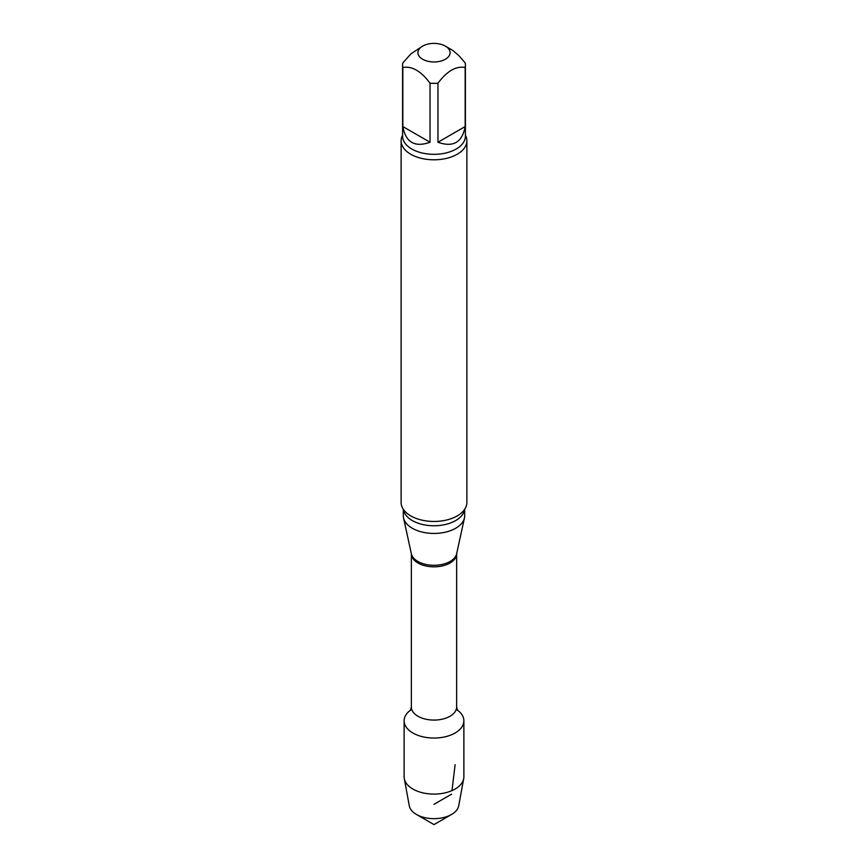 <?xml version="1.0" encoding="UTF-8"?>
<svg xmlns="http://www.w3.org/2000/svg" width="868" height="868" viewBox="0 0 868 868"><rect width="100%" height="100%" fill="white"/><g stroke="black" fill="none" stroke-linecap="round" stroke-linejoin="round"><path stroke-width="1.3" d="M437.96 142.254L465.161 126.554L465.161 67.498C456.101 65.827 447.031 71.057 437.96 83.198L437.96 142.254C453.172 147.658 462.243 142.417 465.161 126.554M402.839 126.554L430.04 142.254L430.04 83.198C420.991 71.078 411.931 65.838 402.839 67.498L402.839 126.554C405.757 142.417 414.828 147.658 430.04 142.254M445.371 46.123A16.069 9.277 180 0 1 449.95 53.849A16.069 9.277 180 0 1 439.197 61.465A16.069 9.277 180 0 1 422.629 59.241A16.069 9.277 180 0 1 422.629 46.123A16.069 9.277 180 0 1 445.371 46.123L452.727 50.409L458.879 55.617L465.161 62.919A31.411 18.141 180 0 1 465.411 65.209A31.411 18.141 180 0 1 465.161 67.498M402.839 67.498A31.411 18.141 180 0 1 402.589 65.209A31.411 18.141 180 0 1 402.839 62.919L410.933 53.849L422.629 46.123M411.714 709.33A29.87 17.241 180 0 0 404.13 720.798A29.87 17.241 180 0 0 422.575 736.737A29.87 17.241 180 0 0 455.114 732.993A29.87 17.241 180 0 0 463.87 720.798A29.87 17.241 180 0 0 457.262 709.981A29.87 17.241 180 0 1 455.114 732.993A29.87 17.241 180 0 1 414.047 733.634A29.87 17.241 180 0 1 410.738 709.981M464.684 509.288L464.684 515.722A30.684 17.718 180 0 1 464.445 517.936A30.684 17.718 180 0 1 434 533.44A30.684 17.718 180 0 1 403.555 517.936A30.684 17.718 180 0 1 403.316 515.722L403.316 509.288M465.411 135.224A32.876 18.977 180 0 1 466.875 140.811L466.875 502.474A32.876 18.977 180 0 1 462.329 512.109A32.876 18.977 180 0 1 457.252 515.896A32.876 18.977 180 0 1 405.671 512.109A32.876 18.977 180 0 1 401.124 502.474L401.124 140.811A32.876 18.977 180 0 1 402.589 135.224M466.875 140.811A32.876 18.977 180 0 1 457.252 154.233A32.876 18.977 180 0 1 421.414 158.356A32.876 18.977 180 0 1 401.124 140.811M437.96 83.198A31.411 18.141 180 0 1 430.04 83.198M463.87 720.798L463.87 776.86A29.87 17.241 180 0 1 463.696 778.683L458.705 805.83A24.836 14.344 180 0 1 451.566 814.455A24.836 14.344 180 0 1 416.434 814.455A24.836 14.344 180 0 1 409.295 805.83L404.304 778.683A29.87 17.241 180 0 1 404.13 776.86L404.13 720.798M451.566 814.455L434 824.6L416.434 814.455M463.696 778.683A29.87 17.241 180 0 1 455.114 789.045A29.87 17.241 180 0 1 424.051 793.113A29.87 17.241 180 0 1 404.304 778.683M434 804.321L451.566 794.177M451.989 790.618L455.114 764.665M456.655 553.751L456.644 707.008A22.644 13.074 180 0 1 434 720.082A22.644 13.074 180 0 1 411.356 707.008L410.466 710.48M411.345 553.751L411.356 553.773A22.828 13.183 180 0 0 434 565.296A22.828 13.183 180 0 0 456.644 553.762A22.644 13.074 180 0 1 434 566.847A22.644 13.074 180 0 1 411.356 553.773L411.356 707.008M464.586 509.429A30.684 17.718 180 0 1 434 525.758A30.684 17.718 180 0 1 403.414 509.429M465.411 65.209L465.411 136.2A31.411 18.141 180 0 1 434 154.33A31.411 18.141 180 0 1 402.589 136.2L402.589 65.209M456.644 707.008L457.534 710.48M456.644 553.762L464.445 517.936M411.356 553.762L403.555 517.936"/></g></svg>
